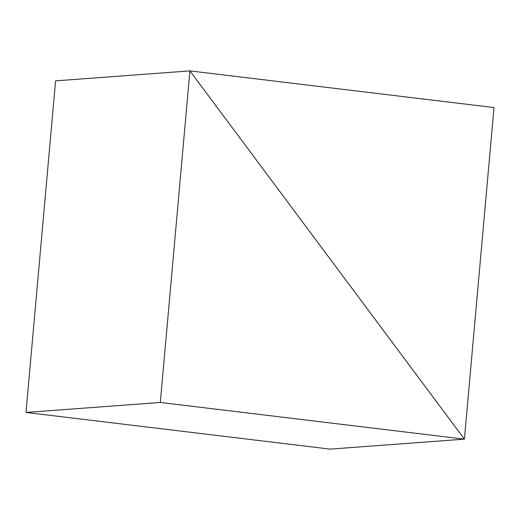 <?xml version="1.0" encoding="UTF-8"?>
<svg xmlns="http://www.w3.org/2000/svg" width="520" height="520" viewBox="0 0 520 520"><rect width="100%" height="100%" fill="white"/><g stroke="black" fill="none" stroke-linecap="round" stroke-linejoin="round"><path stroke-width="0.78" d="M160.316 402.46L464.406 439.14L189.904 70.883L55.595 80.86L26 412.438L330.096 449.118L464.406 439.14L189.904 70.883L160.316 402.46L26 412.438M55.595 80.86L189.904 70.883L494 107.562L464.406 439.14L330.096 449.118"/></g></svg>
